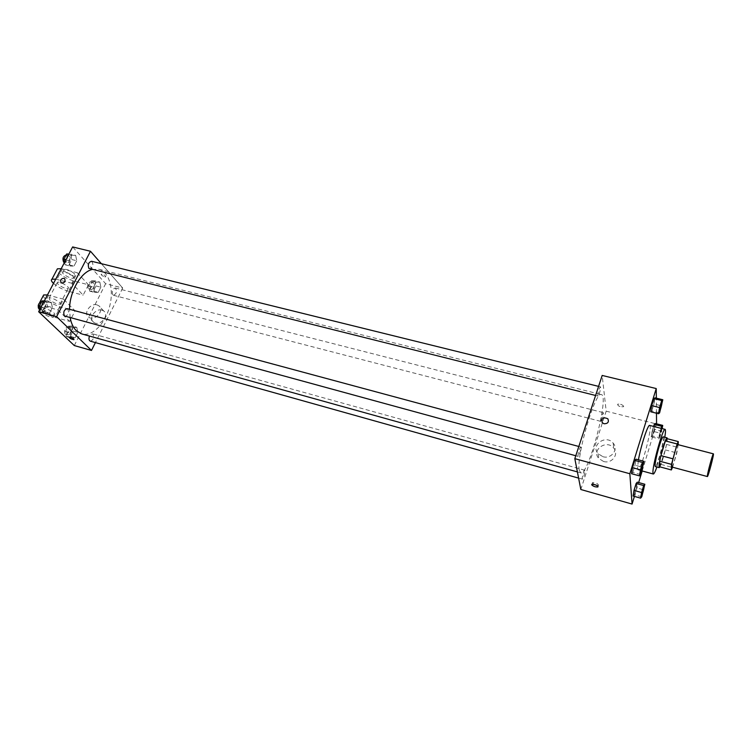 <?xml version="1.0" encoding="UTF-8"?>
<svg xmlns="http://www.w3.org/2000/svg" width="751" height="751" viewBox="0 0 751 751"><rect width="100%" height="100%" fill="white"/><g stroke="black" fill="none" stroke-linecap="round" stroke-linejoin="round"><path stroke-width="0.56" stroke-dasharray="3.75 2.82" d="M677.759 444.583C679.111 444.404 672.924 467.835 671.835 467.019M672.586 467.225L676.829 452.928L678.153 444.686M659.735 466.822L665.283 449.896L666.475 444.414L666.55 438.546M659.894 466.869C662.185 463.16 667.517 442.874 667.292 438.734M663.171 436.819C665.208 436.669 657.022 467.713 655.313 466.578M665.283 449.896L676.829 452.928M660.927 464.371L672.511 467.469M666.475 444.414L678.05 447.427M664.776 437.232L656.918 467.009M649.681 425.423C653.107 425.366 640.913 471.581 637.965 469.835L637.477 468.408L638.434 459.847M659.603 412.872L651.812 410.919L650.676 411.773L651.812 410.919L654.985 397.833L653.952 403.972L661.734 405.906M661.087 428.342L659.669 433.017L652.197 431.102L653.623 426.427L651.211 436.847L652.281 435.88L654.318 429.243L655.304 423.508L654.318 429.243L661.706 431.14L662.147 428.614M642.189 470.99L656.571 423.827M656.468 413.228L656.327 398.161M634.417 496.402L638.66 482.546M640.716 474.576L632.811 472.417L631.535 473.703L632.811 472.417L635.046 465.198L636.022 459.19L635.046 465.198L642.931 467.329M641.767 496.777L634.276 494.674L633.074 496.026L634.276 494.674L637.317 482.18L636.388 487.774L643.87 489.859M579.321 470.361C575.764 457.462 595.393 390.276 601.363 394.575C609.662 395.289 588.296 476.303 580.72 472.83L579.321 470.361M580.823 489.502L606.179 411.173L602.18 375.444M600.978 421.104C601.316 417.265 602.142 414.458 603.428 412.665L602.621 418.401L600.978 421.104M597.796 395.674C598.134 391.609 598.988 388.652 600.368 386.821C601.373 386.84 598.885 396.537 597.984 396.077L597.796 395.674M577.988 456.082C578.289 451.989 579.19 448.957 580.673 446.986C581.715 447.033 579.087 456.88 578.167 456.392L577.988 456.082M584.954 470.511L584.794 470.229C583.978 469.769 581.443 479.138 582.391 479.166C583.771 477.251 584.635 474.369 584.954 470.511M606.179 411.173L656.571 424.005M603.56 461.471C611.793 464.118 619.284 454.233 613.736 448.122C606.752 438.959 590.953 449.971 598.829 458.523L603.56 461.471M623.705 406.3C622.288 404.554 620.26 403.86 617.604 404.216C617.876 406.075 619.81 406.92 623.424 406.76L623.705 406.3C622.288 404.554 620.26 403.86 617.604 404.226C617.866 406.075 619.81 406.92 623.424 406.76L623.705 406.3M593.872 484.395L592.455 482.658C596.069 482.78 598.059 483.644 598.434 485.249L596.454 485.24M602.94 456.702C611.258 459.349 618.833 449.37 613.22 443.212C606.16 433.975 590.202 445.108 598.153 453.726L602.94 456.702M604.039 423.771L602.236 422.663M70.172 317.757L69.533 309.281M92.026 269.496L98.832 269.262C109.374 271.834 114.18 289.557 109.571 306.68C105.131 323.85 92.213 336.889 81.775 333.932M90.298 341.161C93.34 340.109 94.251 337.772 93.03 334.167L92.411 333.791L89.491 336.072M91.528 261.254C93.856 264.54 93.246 267.093 89.688 268.914M67.243 308.661C69.552 312.05 68.848 314.622 65.112 316.378M112.772 294.871C111.608 291.313 112.453 289.013 115.307 287.99C117.391 291.116 116.771 293.557 113.457 295.303L112.772 294.871M122.713 288.046L95.415 342.597L122.713 288.046L101.366 263.685L122.713 288.046L105.638 283.69L72.631 246.929M643.964 486.629C644.555 486.751 642.096 495.942 641.523 495.744M634.276 494.674L636.388 487.774M659.669 433.017L658.655 438.781L659.678 437.795L661.706 431.14M661.875 427.601C662.457 427.723 660.035 436.913 659.519 436.547L661.359 428.408M652.197 431.102L651.211 436.847L658.655 438.781M651.211 436.847L652.281 435.88L659.678 437.795M652.281 435.88L654.318 429.243M661.931 428.558L659.547 436.556L661.387 428.417M643.006 463.78C643.673 463.902 641.091 473.618 640.453 473.393M632.811 472.417L635.046 465.198M661.903 402.01C662.551 402.123 660.073 411.661 659.453 411.454M651.812 410.919L653.952 403.972M71.889 326L68.05 326.234L65.328 331.557L66.463 336.617L70.303 336.326L72.997 331.041L71.889 326L76.78 327.352L72.96 327.596L70.237 332.937L71.364 337.988L75.175 337.697L77.869 332.393L76.78 327.352L72.96 327.596L70.237 332.937L71.364 337.988L75.175 337.697L77.869 332.393L76.78 327.352M67.496 334.58C66.21 330.994 67.111 328.685 70.218 327.643C72.349 330.872 71.655 333.303 68.116 334.946L67.496 334.58M68.05 326.234L72.96 327.596M65.328 331.557L70.237 332.937M66.463 336.617L71.364 337.988M70.303 336.326L75.175 337.697M72.997 331.041L77.869 332.393M65.065 333.904C63.76 330.309 64.67 327.999 67.778 326.967C69.918 330.187 69.223 332.618 65.684 334.261L65.065 333.904M94.964 280.836L91.303 280.846L88.656 286.009L89.698 291.135L93.359 291.078L95.978 285.943L94.964 280.836L99.827 282.076L96.184 282.085L93.537 287.267L94.57 292.392L98.212 292.336L100.831 287.192L99.827 282.076L96.184 282.085L93.537 287.267L94.57 292.392L98.212 292.336L100.831 287.192L99.827 282.076M90.702 289.163C89.491 285.624 90.336 283.352 93.246 282.348C95.396 285.474 94.786 287.896 91.406 289.595L90.702 289.163M91.303 280.846L96.184 282.085M88.656 286.009L93.537 287.267M89.698 291.135L94.57 292.392M93.359 291.078L98.212 292.336M95.978 285.943L100.831 287.192M88.28 288.534C87.06 284.995 87.905 282.723 90.815 281.728C92.974 284.854 92.364 287.267 88.984 288.966L88.28 288.534M42.216 310.125L41.493 309.712C40.056 305.929 41.005 303.526 44.318 302.484C46.712 305.873 46.008 308.417 42.216 310.125L39.831 309.478L40.394 311.815L44.534 311.646L47.397 306.173L46.149 300.822L44.337 300.879M51.199 302.184L47.078 302.306L44.187 307.826L45.454 313.195L49.575 313.017L52.429 307.535L51.199 302.184L47.078 302.306L44.187 307.826L45.454 313.195L49.575 313.017L52.429 307.535L51.199 302.184L46.149 300.822M44.018 301.48L47.078 302.306M41.127 306.999L44.187 307.826M40.394 311.815L45.454 313.195M44.534 311.646L49.575 313.017M47.397 306.173L52.429 307.535M41.577 301.771L41.803 301.808C44.196 305.197 43.502 307.732 39.7 309.44M64.53 262.381L65.046 264.765L68.989 264.84L71.767 259.536L70.622 254.12L68.895 254.054M66.107 262.728C64.764 259.001 65.637 256.635 68.735 255.631C71.138 258.907 70.538 261.442 66.923 263.225L66.107 262.728M75.644 255.349L71.711 255.227L68.914 260.578L70.068 266.023L74.002 266.089L76.771 260.775L75.644 255.349L71.711 255.227L68.914 260.578L70.068 266.023L74.002 266.089L76.771 260.775L75.644 255.349L70.622 254.12M68.67 254.476L71.711 255.227M65.872 259.818L68.914 260.578M65.046 264.765L70.068 266.023M68.989 264.84L74.002 266.089M71.767 259.536L76.771 260.775M66.144 254.993L66.229 255.011C68.641 258.288 68.041 260.813 64.417 262.597L66.923 263.225M73.992 339.565C73.739 338.767 72.49 337.969 70.237 337.152L69.008 337.143M101.929 310.125C95.377 307.994 88.111 318.64 93.668 322.282C99.611 327.145 110.087 315.326 103.722 310.989L101.929 310.125M74.293 345.554L105.638 283.69M96.963 304.868L98.775 305.732C105.178 310.097 94.588 322.001 88.618 317.119C83.032 313.458 90.373 302.737 96.963 304.868M104.661 276.781L105.807 276.809C105.3 275.298 103.76 274.415 101.178 274.143C101.019 274.997 102.183 275.88 104.661 276.781C102.183 275.88 101.019 274.997 101.178 274.153C103.76 274.415 105.3 275.298 105.807 276.809L104.652 276.781M61.216 268.698L77.287 272.726L71.824 283.258L83.145 295.152L88.458 284.779L73.786 281.005C64.652 277.926 59 274.237 56.813 269.928M77.287 272.726L88.458 284.779M38.226 305.488L43.051 305.882L58.005 309.938L63.563 299.208L75.1 310.858L69.693 321.419L54.954 317.373C49.153 315.589 44.102 312.96 39.812 309.506M58.005 309.938L69.693 321.419M49.66 299.809L49.115 298.053C51.115 296.711 62.549 303.141 60.005 304.164C57.057 304.324 53.612 302.878 49.66 299.809M63.563 299.208L47.444 294.955M75.1 310.858L60.38 306.887L54.954 317.373M43.107 295.997C45.435 300.1 51.19 303.733 60.38 306.887M57.855 284.141L57.339 282.329C59.385 280.893 70.716 287.361 68.134 288.478C65.177 288.703 61.751 287.257 57.855 284.141M73.786 281.005L68.454 291.304L83.145 295.152M55.734 279.147L71.824 283.258M68.454 291.304C62.68 289.586 57.696 286.948 53.509 283.39M44.149 310.341L43.577 308.623C45.558 307.347 57.048 313.749 54.532 314.716C51.603 314.838 48.139 313.383 44.149 310.341M39.756 309.459L38.367 308.051M42.769 312.989L42.187 311.28C44.159 310.013 55.668 316.415 53.161 317.363C50.233 317.476 46.769 316.021 42.769 312.989M73.054 276.293L73.514 278.114C71.458 279.607 60.211 273.148 62.784 271.937C65.778 271.684 69.205 273.129 73.054 276.293M74.396 273.702C70.556 270.538 67.13 269.083 64.135 269.356C61.563 270.576 72.791 277.035 74.847 275.533L74.396 273.702M48.627 295.237L43.051 305.882M62.399 268.961L56.926 279.419M637.965 469.835L641.842 470.886M592.455 482.658L591.901 484.386M598.434 485.249L598.059 486.404M598.153 453.726L598.829 458.523M613.22 443.212L613.736 448.122M577.397 471.91L580.72 472.83M98.832 269.262L601.363 394.575M584.794 470.229L92.411 333.791M582.391 479.166L578.608 478.105M595.59 395.477L597.984 396.077M598.585 386.38L600.368 386.821M575.782 455.744L578.167 456.392M578.824 446.479L580.673 446.986M113.457 295.303L601.138 421.452M115.307 287.99L603.428 412.665M65.684 334.261L68.116 334.946M67.778 326.967L70.218 327.643M88.984 288.966L91.406 289.595M90.815 281.728L93.246 282.348M41.803 301.808L44.318 302.484M66.229 255.011L68.735 255.631M103.722 310.989L98.775 305.732M93.668 322.282L88.618 317.119M60.005 304.164L68.134 288.478M49.115 298.053L57.339 282.329M53.161 317.363L54.532 314.716M42.187 311.28L43.577 308.623M64.135 269.356L62.784 271.937M74.847 275.533L73.514 278.114M39.625 302.634L38.292 305.159"/><path stroke-width="1.13" d="M707.367 475.843C707.667 472.144 712.906 453.031 713.394 453.839C714.304 453.548 708.052 477.251 707.395 476.547L707.367 475.843M707.395 476.547L671.835 467.019L671.694 466.287C671.629 462.541 676.904 443.691 677.759 444.583L713.394 453.839M671.366 469.948L659.735 466.822L659.716 461.198L671.497 464.353L671.366 469.948L672.586 467.225M678.153 444.686L678.275 441.579L677.139 443.954L671.497 464.353M677.139 443.954L665.367 440.903L660.927 455.622L672.736 458.748M659.716 461.198L660.927 455.622M665.367 440.903L666.55 438.546L678.275 441.579M667.292 438.734L667.048 437.814C666.325 437.983 665.029 441.109 663.152 447.192C659.913 458.664 658.589 465.47 659.181 467.62L659.894 466.869M659.181 467.62L655.313 466.578L655.05 465.611C655.266 461.508 656.665 455.031 659.237 446.169C661.124 440.086 662.429 436.969 663.171 436.819L667.048 437.814M656.918 467.009C655.21 471.712 654.018 474.041 653.323 474.012L652.938 472.604C652.422 465.273 663.095 427.403 665.104 429.365C665.715 429.675 665.611 432.304 664.776 437.232M638.434 459.847C640.903 445.719 648 424.108 649.681 425.423L665.104 429.365M662.804 399.748L654.985 397.833L653.877 398.603L651.708 405.606L650.676 411.773L658.524 413.735L659.603 412.872L662.804 399.748L661.744 400.536L659.585 407.568L658.524 413.735M662.147 428.614L662.72 425.395L655.304 423.508L654.252 424.399L653.623 426.427L654.252 424.399L661.706 426.305L661.087 428.342M656.571 423.827L656.468 413.228M656.327 398.161L656.233 388.558L629.854 473.74L632.07 504.071L634.417 496.402M638.66 482.546L642.189 470.99M643.936 461.321L636.022 459.19L634.755 460.391L632.502 467.676L631.535 473.703L639.476 475.871L640.716 474.576L643.936 461.321L642.725 462.532L640.481 469.844L639.476 475.871M644.837 484.254L637.317 482.18L636.135 483.456L634.004 490.412L633.074 496.026L640.612 498.148L641.767 496.777L644.837 484.254L643.691 485.55L641.57 492.525L640.612 498.148M656.233 388.558L602.18 375.444L574.825 458.654L629.854 473.74M604.039 423.761L602.236 422.663C601.344 418.129 603.213 416.833 607.841 418.776C609.164 422.043 607.897 423.705 604.039 423.761C607.897 423.705 609.164 422.043 607.841 418.776L607.841 418.776C603.213 416.833 601.344 418.129 602.236 422.663M574.825 458.654L580.823 489.502L632.07 504.071M591.647 484.77L591.901 484.386C595.515 484.508 597.505 485.371 597.88 486.977C595.243 487.099 593.168 486.357 591.647 484.77M596.454 485.24L593.872 484.395M577.397 471.91L81.775 333.932L76.292 330.684C73.279 327.699 71.242 323.39 70.172 317.757M69.533 309.281C69.599 291.726 80.695 272.388 92.026 269.496M89.491 336.072C88.599 338.682 88.871 340.372 90.298 341.161L578.608 478.105M595.59 395.477L88.9 268.426C87.614 264.681 88.487 262.296 91.528 261.254L598.585 386.38M575.782 455.744L64.408 315.964C63.037 312.172 63.976 309.731 67.243 308.661L578.824 446.479M38.648 311.731L72.631 246.929L90.477 251.266L101.366 263.685L90.477 251.266L56.625 316.659L91.491 350.445L95.415 342.597L91.491 350.445L74.293 345.554L38.648 311.731L56.625 316.659L91.491 350.445M641.42 495.482C641.964 491.623 642.809 488.666 643.945 486.62L643.964 486.629C644.63 486.582 642.077 496.129 641.532 495.754L641.42 495.482M637.317 482.18L636.135 483.456L643.691 485.55M636.135 483.456L634.004 490.412L641.57 492.525M634.004 490.412L633.074 496.026M641.504 495.744L641.448 495.491C641.992 491.633 642.837 488.676 643.973 486.629L643.945 486.62M662.72 425.395L661.706 426.305M661.359 428.408L661.866 427.591L661.931 428.558M655.304 423.508L654.252 424.399M661.387 428.417L661.894 427.601M640.331 473.092C640.894 468.981 641.776 465.873 642.987 463.771L643.025 463.78C643.757 463.733 641.072 473.806 640.462 473.402L640.331 473.092M636.022 459.19L634.755 460.391L642.725 462.532M634.755 460.391L632.502 467.676L640.481 469.844M632.502 467.676L631.535 473.703M640.434 473.393L640.368 473.102C640.922 468.99 641.805 465.883 643.025 463.78M659.34 411.06C659.922 406.967 660.767 403.944 661.894 402.001L661.903 402.01C662.626 401.954 660.063 411.848 659.472 411.464L659.34 411.06M654.985 397.833L653.877 398.603L661.744 400.536M653.877 398.603L651.708 405.606L659.585 407.568M651.708 405.606L650.676 411.773M659.444 411.454L659.369 411.069C659.951 406.976 660.805 403.954 661.922 402.01L661.922 402.01M44.337 300.879L42.009 300.935L39.118 306.455L39.831 309.459L38.977 309.027C37.522 305.479 38.385 303.057 41.577 301.771M42.009 300.935L44.018 301.48M39.118 306.455L41.127 306.999M68.895 254.054L66.679 253.979L63.873 259.32L64.53 262.381M66.679 253.979L68.67 254.476M63.873 259.32L65.872 259.818M64.417 262.597L63.61 262.099C62.249 258.466 63.093 256.1 66.144 254.993M69.008 337.143C70.021 338.541 71.645 339.377 73.889 339.649L73.992 339.565M70.237 337.152C72.763 338.1 73.983 338.936 73.889 339.659C71.326 339.255 69.73 338.391 69.101 337.058L70.237 337.152M60.596 280.207C61.798 278.48 63.168 277.983 64.708 278.715C65.684 281.747 64.436 283.127 60.962 282.864L60.596 280.207L60.962 282.864C64.436 283.136 65.684 281.747 64.708 278.715C63.168 277.992 61.798 278.48 60.596 280.207M90.477 251.266L56.625 316.659M47.444 294.955L43.652 294.965L43.107 295.997M53.509 283.39C51.35 281.343 50.824 279.954 51.932 279.222L55.734 279.147M38.367 308.051L38.226 305.488M56.813 269.928L57.405 268.811L61.216 268.698M641.842 470.886L653.323 474.012M598.059 486.404L597.88 486.977M43.652 294.965L39.625 302.634M57.405 268.811L51.932 279.222"/></g></svg>
